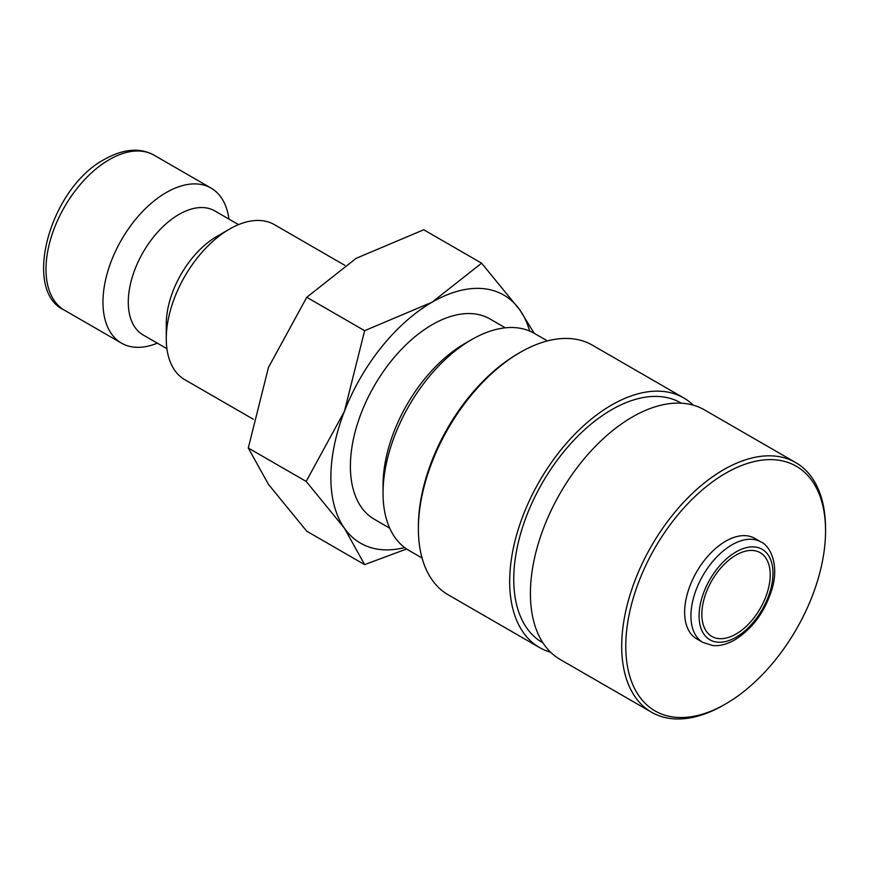 <?xml version="1.0" encoding="UTF-8"?>
<svg xmlns="http://www.w3.org/2000/svg" width="869" height="869" viewBox="0 0 869 869"><rect width="100%" height="100%" fill="white"/><g stroke="black" fill="none" stroke-linecap="round" stroke-linejoin="round"><path stroke-width="1.3" d="M344.83 265.317L274.343 224.626A89.529 51.695 120 0 0 229.579 229.068L216.924 236.379A71.627 41.354 120 0 0 166.272 324.094L166.272 338.714A89.529 51.695 120 0 0 184.815 379.699L253.335 419.26M238.53 224.626L214.752 210.895A71.627 41.354 120 0 0 159.559 230.089A71.627 41.354 120 0 0 128.286 302.162A71.627 41.354 120 0 0 143.124 334.956L166.913 348.686M228.949 219.097A89.529 51.695 120 0 0 211.037 188.084A89.529 51.695 120 0 0 142.049 212.069A89.529 51.695 120 0 0 102.966 302.162A89.529 51.695 120 0 0 121.508 343.146A89.529 51.695 120 0 0 157.322 343.146M534.174 333.283L519.879 309.994L481.6 263.177L432.165 302.162L364.632 330.698L344.439 411.287L306.16 481.426L344.439 528.243L364.632 564.622L406.594 548.98M529.634 331.046A143.244 82.707 120 0 0 519.879 309.994A143.244 82.707 120 0 0 432.165 302.162A143.244 82.707 120 0 0 344.439 411.287A143.244 82.707 120 0 0 330.872 477.602A143.244 82.707 120 0 0 344.439 528.243A143.244 82.707 120 0 0 404.628 547.579M364.632 564.622L306.757 531.209L268.478 484.391L248.284 448.013L268.478 367.424L306.757 297.285L356.192 258.299L423.724 229.764L481.6 263.177M760.962 541.963L754.672 538.335A58.017 33.5 120 0 0 709.962 553.879A58.017 33.5 120 0 0 684.642 612.254A58.017 33.5 120 0 0 696.656 638.813L702.945 642.452L712.786 645.548C719.51 646.243 726.864 644.342 734.837 639.866C752.804 628.537 765.274 611.341 772.248 588.259C779.243 564.263 769.977 545.623 760.962 541.963A58.017 33.5 120 0 0 731.959 544.841A58.017 33.5 120 0 0 690.931 615.893A58.017 33.5 120 0 0 702.945 642.452M621.704 646.243A144.145 83.218 120 0 0 651.554 712.232A144.145 83.218 120 0 0 723.627 705.085L725.669 703.912A141.256 81.556 120 0 0 825.55 530.905L825.55 528.558A144.145 83.218 120 0 0 795.7 462.569A144.145 83.218 120 0 0 684.62 501.185A144.145 83.218 120 0 0 621.704 646.243M825.55 530.905A141.256 81.556 120 0 0 725.669 473.236A141.256 81.556 120 0 0 625.778 646.243A141.256 81.556 120 0 0 725.669 703.912M795.7 462.569L704.411 409.864A144.145 83.218 120 0 0 593.331 448.48A144.145 83.218 120 0 0 530.416 593.538A144.145 83.218 120 0 0 560.266 659.528L651.554 712.232M681.35 403.205L680.785 402.879A138.377 79.894 120 0 0 574.159 439.953A138.377 79.894 120 0 0 513.753 579.21A138.377 79.894 120 0 0 542.408 642.56L542.973 642.875M693.288 405.171A144.145 83.218 120 0 0 683.664 397.893L592.386 345.189A144.145 83.218 120 0 0 520.314 352.325L518.272 353.498A141.256 81.556 120 0 0 418.391 526.505L418.391 528.863A144.145 83.218 120 0 0 448.241 594.841L539.53 647.546A144.145 83.218 120 0 0 550.653 652.239M683.664 397.893A144.145 83.218 120 0 0 572.595 436.51A144.145 83.218 120 0 0 509.679 581.567A144.145 83.218 120 0 0 539.53 647.546M547.394 340.92L534.348 333.381A125.342 72.366 120 0 0 471.671 339.594L464.817 343.548A115.653 66.772 120 0 0 383.044 485.195L383.044 493.103A125.342 72.366 120 0 0 409.006 550.479L422.052 558.017M389.681 528.135L374.343 519.282A115.653 66.772 -60 0 1 350.392 466.338A115.653 66.772 -60 0 1 400.87 349.946A115.653 66.772 -60 0 1 489.986 318.966L505.334 327.83M770.216 574.822A48.349 27.917 -60 0 1 749.121 623.475A48.349 27.917 -60 0 1 711.863 636.434A48.349 27.917 -60 0 1 701.848 614.296A48.349 27.917 -60 0 1 722.954 565.643A48.349 27.917 -60 0 1 760.212 552.695A48.349 27.917 -60 0 1 770.216 574.822M471.671 339.594A125.342 72.366 120 0 0 383.044 493.103M520.314 352.325A144.145 83.218 120 0 0 418.391 528.863M306.757 297.285L364.632 330.698M248.284 448.013L306.16 481.426M229.579 229.068A89.529 51.695 120 0 0 166.272 338.714M64.534 310.255C21.595 291.245 49.566 188.052 104.823 159.179C123.615 148.762 140.028 147.426 154.063 155.182A89.529 51.695 120 0 0 109.298 159.624A89.529 51.695 120 0 0 45.992 269.271A89.529 51.695 120 0 0 64.534 310.255L121.508 343.146M699.089 615.893A52.249 30.165 120 0 0 736.032 637.227A52.249 30.165 120 0 0 772.976 573.236A52.249 30.165 120 0 0 736.032 551.902A52.249 30.165 120 0 0 699.089 615.893M154.063 155.182L211.037 188.084"/></g></svg>
